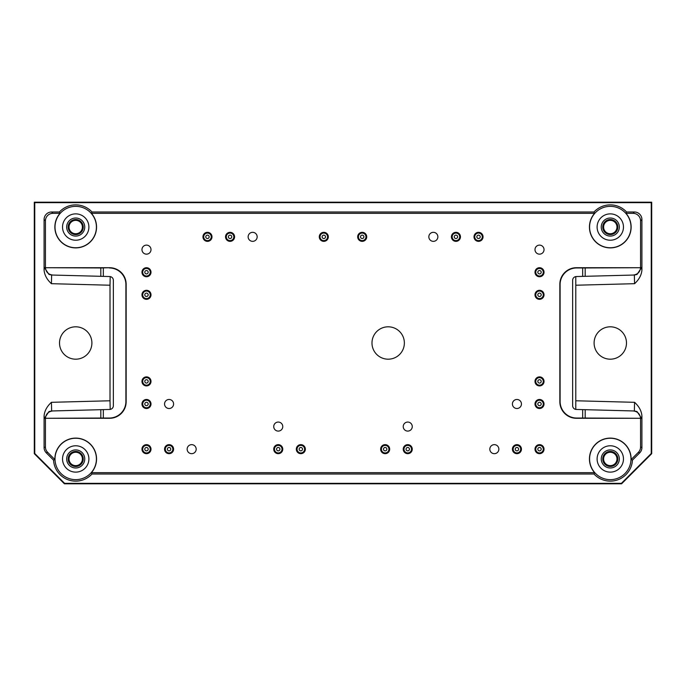 <?xml version="1.0" encoding="UTF-8"?>
<svg xmlns="http://www.w3.org/2000/svg" width="686" height="686" viewBox="0 0 686 686"><rect width="100%" height="100%" fill="white"/><g stroke="black" fill="none" stroke-linecap="round" stroke-linejoin="round"><path stroke-width="1.03" d="M544.032 272.222A4.519 4.519 0 0 1 539.513 276.741A4.519 4.519 0 0 1 534.994 272.222A4.519 4.519 0 0 1 539.513 267.712A4.519 4.519 0 0 1 544.032 272.222M544.032 381.399A4.519 4.519 0 0 1 539.513 385.918A4.519 4.519 0 0 1 534.994 381.399A4.519 4.519 0 0 1 539.513 376.88A4.519 4.519 0 0 1 544.032 381.399M412.269 449.159A4.519 4.519 0 0 1 407.75 453.678A4.519 4.519 0 0 1 403.231 449.159A4.519 4.519 0 0 1 407.75 444.648A4.519 4.519 0 0 1 412.269 449.159M151.006 403.985A4.519 4.519 0 0 1 146.487 408.504A4.519 4.519 0 0 1 141.968 403.985A4.519 4.519 0 0 1 146.487 399.466A4.519 4.519 0 0 1 151.006 403.985M211.991 236.841A4.519 4.519 0 0 1 207.472 241.352A4.519 4.519 0 0 1 202.953 236.841A4.519 4.519 0 0 1 207.472 232.322A4.519 4.519 0 0 1 211.991 236.841M437.865 236.841A4.519 4.519 0 0 1 433.355 241.352A4.519 4.519 0 0 1 428.836 236.841A4.519 4.519 0 0 1 433.355 232.322A4.519 4.519 0 0 1 437.865 236.841M305.356 449.159A4.519 4.519 0 0 1 300.837 453.678A4.519 4.519 0 0 1 296.318 449.159A4.519 4.519 0 0 1 300.837 444.648A4.519 4.519 0 0 1 305.356 449.159M173.592 449.159A4.519 4.519 0 0 1 169.073 453.678A4.519 4.519 0 0 1 164.554 449.159A4.519 4.519 0 0 1 169.073 444.648A4.519 4.519 0 0 1 173.592 449.159M151.006 272.222A4.519 4.519 0 0 1 146.487 276.741A4.519 4.519 0 0 1 141.968 272.222A4.519 4.519 0 0 1 146.487 267.712A4.519 4.519 0 0 1 151.006 272.222M460.46 236.841A4.519 4.519 0 0 1 455.941 241.352A4.519 4.519 0 0 1 451.422 236.841A4.519 4.519 0 0 1 455.941 232.322A4.519 4.519 0 0 1 460.46 236.841M151.006 381.399A4.519 4.519 0 0 1 146.487 385.918A4.519 4.519 0 0 1 141.968 381.399A4.519 4.519 0 0 1 146.487 376.88A4.519 4.519 0 0 1 151.006 381.399M282.769 449.159A4.519 4.519 0 0 1 278.25 453.678A4.519 4.519 0 0 1 273.731 449.159A4.519 4.519 0 0 1 278.25 444.648A4.519 4.519 0 0 1 282.769 449.159M234.578 236.841A4.519 4.519 0 0 1 230.059 241.352A4.519 4.519 0 0 1 225.54 236.841A4.519 4.519 0 0 1 230.059 232.322A4.519 4.519 0 0 1 234.578 236.841M366.718 236.841A4.519 4.519 0 0 1 362.199 241.352A4.519 4.519 0 0 1 357.68 236.841A4.519 4.519 0 0 1 362.199 232.322A4.519 4.519 0 0 1 366.718 236.841M389.682 449.159A4.519 4.519 0 0 1 385.163 453.678A4.519 4.519 0 0 1 380.644 449.159A4.519 4.519 0 0 1 385.163 444.648A4.519 4.519 0 0 1 389.682 449.159M544.032 449.159A4.519 4.519 0 0 1 539.513 453.678A4.519 4.519 0 0 1 534.994 449.159A4.519 4.519 0 0 1 539.513 444.648A4.519 4.519 0 0 1 544.032 449.159M544.032 403.985A4.519 4.519 0 0 1 539.513 408.504A4.519 4.519 0 0 1 534.994 403.985A4.519 4.519 0 0 1 539.513 399.466A4.519 4.519 0 0 1 544.032 403.985M412.269 426.572A4.519 4.519 0 0 1 407.75 431.091A4.519 4.519 0 0 1 403.231 426.572A4.519 4.519 0 0 1 407.75 422.062A4.519 4.519 0 0 1 412.269 426.572M151.006 249.635A4.519 4.519 0 0 1 146.487 254.154A4.519 4.519 0 0 1 141.968 249.635A4.519 4.519 0 0 1 146.487 245.116A4.519 4.519 0 0 1 151.006 249.635M282.769 426.572A4.519 4.519 0 0 1 278.25 431.091A4.519 4.519 0 0 1 273.731 426.572A4.519 4.519 0 0 1 278.25 422.062A4.519 4.519 0 0 1 282.769 426.572M498.859 449.159A4.519 4.519 0 0 1 494.34 453.678A4.519 4.519 0 0 1 489.821 449.159A4.519 4.519 0 0 1 494.34 444.648A4.519 4.519 0 0 1 498.859 449.159M521.446 403.985A4.519 4.519 0 0 1 516.927 408.504A4.519 4.519 0 0 1 512.408 403.985A4.519 4.519 0 0 1 516.927 399.466A4.519 4.519 0 0 1 521.446 403.985M544.032 249.635A4.519 4.519 0 0 1 539.513 254.154A4.519 4.519 0 0 1 534.994 249.635A4.519 4.519 0 0 1 539.513 245.116A4.519 4.519 0 0 1 544.032 249.635M151.006 449.159A4.519 4.519 0 0 1 146.487 453.678A4.519 4.519 0 0 1 141.968 449.159A4.519 4.519 0 0 1 146.487 444.648A4.519 4.519 0 0 1 151.006 449.159M196.179 449.159A4.519 4.519 0 0 1 191.66 453.678A4.519 4.519 0 0 1 187.141 449.159A4.519 4.519 0 0 1 191.66 444.648A4.519 4.519 0 0 1 196.179 449.159M328.32 236.841A4.519 4.519 0 0 1 323.801 241.352A4.519 4.519 0 0 1 319.282 236.841A4.519 4.519 0 0 1 323.801 232.322A4.519 4.519 0 0 1 328.32 236.841M483.047 236.841A4.519 4.519 0 0 1 478.528 241.352A4.519 4.519 0 0 1 474.009 236.841A4.519 4.519 0 0 1 478.528 232.322A4.519 4.519 0 0 1 483.047 236.841M151.006 294.809A4.519 4.519 0 0 1 146.487 299.328A4.519 4.519 0 0 1 141.968 294.809A4.519 4.519 0 0 1 146.487 290.298A4.519 4.519 0 0 1 151.006 294.809M173.592 403.985A4.519 4.519 0 0 1 169.073 408.504A4.519 4.519 0 0 1 164.554 403.985A4.519 4.519 0 0 1 169.073 399.466A4.519 4.519 0 0 1 173.592 403.985M544.032 294.809A4.519 4.519 0 0 1 539.513 299.328A4.519 4.519 0 0 1 534.994 294.809A4.519 4.519 0 0 1 539.513 290.298A4.519 4.519 0 0 1 544.032 294.809M257.164 236.841A4.519 4.519 0 0 1 252.645 241.352A4.519 4.519 0 0 1 248.135 236.841A4.519 4.519 0 0 1 252.645 232.322A4.519 4.519 0 0 1 257.164 236.841M521.446 449.159A4.519 4.519 0 0 1 516.927 453.678A4.519 4.519 0 0 1 512.408 449.159A4.519 4.519 0 0 1 516.927 444.648A4.519 4.519 0 0 1 521.446 449.159M404.363 343A16.19 16.19 0 0 0 380.078 328.98A16.19 16.19 0 0 0 380.078 357.02A16.19 16.19 0 0 0 404.363 343M125.898 284.519L125.898 401.481A16.575 16.567 45 0 1 109.34 418.04L100.816 418.04L100.816 409.688L51.647 410.974L48.98 411.549L44.324 418.503L44.084 415.87C44.521 410.914 46.965 406.395 51.424 402.313L51.647 410.974L109.691 409.456A3.764 3.764 0 0 0 113.361 405.692L113.361 280.308A3.764 3.764 0 0 0 109.691 276.544L100.816 276.312L100.816 267.96L109.597 267.712A16.575 16.567 -45 0 1 126.155 284.27L125.898 284.519A16.575 16.567 -45 0 0 109.34 267.96M582.671 276.381L582.671 267.96L585.184 267.96L585.184 276.312L634.353 275.026L576.309 276.544A3.764 3.764 0 0 0 572.639 280.308L572.639 405.692A3.764 3.764 0 0 0 576.309 409.456L634.353 410.974L634.576 402.313C639.026 406.395 641.479 410.905 641.916 415.87L641.676 418.503L637.02 411.549L634.353 410.974L585.184 409.688L585.184 418.04L582.671 418.04L582.671 409.619M585.184 418.04L640.561 418.289L576.403 418.289A16.575 16.567 -45 0 1 559.845 401.73L559.845 284.27A16.575 16.567 45 0 1 576.403 267.712L640.57 267.712L585.184 267.96M559.845 401.73L560.102 401.481A16.575 16.567 -45 0 0 576.66 418.04L582.671 418.04M125.898 401.481L126.155 401.73A16.575 16.567 45 0 1 109.597 418.289L45.43 418.289L100.816 418.04M582.671 267.96L576.66 267.96A16.575 16.567 45 0 0 560.102 284.519L559.845 284.27M44.084 415.87L44.084 447.555A7.529 7.529 -22.5 0 0 46.296 452.871L47.634 452.314A7.529 7.529 -22.5 0 1 45.43 446.998L45.43 418.469A7.529 7.529 -1.5 0 1 45.43 418.289C45.945 413.907 48.406 411.463 52.805 410.94M633.195 410.94C637.594 411.463 640.055 413.907 640.561 418.289A7.529 7.529 1.5 0 1 640.57 418.469L640.57 446.998A7.529 7.529 22.5 0 1 638.366 452.314L639.704 452.871A7.529 7.529 22.5 0 0 641.916 447.555L641.916 415.87M633.195 275.06C637.594 274.537 640.055 272.093 640.561 267.712A7.529 7.529 -1.5 0 0 640.57 267.531L641.676 267.497L641.916 270.13C641.479 275.086 639.035 279.605 634.576 283.687L634.353 275.026L637.02 274.451L641.676 267.497M100.816 267.96L45.439 267.712A7.529 7.529 1.5 0 1 45.43 267.531L45.43 220.858A7.537 7.529 -135 0 1 52.959 213.329L60.016 213.329A20.846 20.846 0 0 0 61.303 242.115A20.846 20.846 0 0 0 90.115 242.115A20.846 20.846 0 0 0 91.401 213.329A117283.731 3070.133 -0 0 0 92.001 211.991A22.184 22.184 0 0 0 59.425 211.991A117283.731 3070.133 -0 0 0 60.016 213.329M52.959 213.329L51.613 211.991A7.537 7.529 -135 0 0 44.084 219.52L44.084 270.13L44.324 267.497L48.98 274.451L51.647 275.026L51.424 283.687C46.974 279.605 44.521 275.095 44.084 270.13M625.984 213.329A117283.731 3070.133 -0 0 0 626.575 211.991A22.184 22.184 0 0 0 593.999 211.991A117283.731 3070.133 -0 0 0 594.599 213.329A20.846 20.846 0 0 0 595.885 242.115A20.846 20.846 0 0 0 624.697 242.115A20.846 20.846 0 0 0 625.984 213.329L633.041 213.329A7.537 7.529 -45 0 1 640.57 220.858L640.57 267.531M640.57 220.858L641.916 219.52A7.537 7.529 -45 0 0 634.387 211.991L626.575 211.991M51.647 275.026L100.816 276.312L51.647 275.026M109.597 267.712L45.43 267.712C45.945 272.093 48.406 274.537 52.805 275.06M110.214 409.405L110.009 400.778L51.424 402.313M575.786 276.595L575.786 409.405M51.424 283.687L110.009 285.222L110.214 276.595M589.583 227.049A20.709 20.709 0 0 1 625.881 213.423A20.709 20.709 0 0 1 617.563 246.437A20.709 20.709 0 0 1 589.583 227.049M597.112 227.049A13.18 13.18 0 0 1 616.877 215.636A13.18 13.18 0 0 1 616.877 238.462A13.18 13.18 0 0 1 597.112 227.049M610.291 234.578A7.529 7.529 0 0 1 602.762 227.049A7.529 7.529 0 0 1 610.291 219.52A7.529 7.529 0 0 1 617.82 227.049A7.529 7.529 0 0 1 610.291 234.578M603.594 227.049A6.689 6.689 0 0 1 610.291 220.36A6.689 6.689 0 0 1 616.98 227.049A6.689 6.689 0 0 1 610.291 233.737A6.689 6.689 0 0 1 603.594 227.049M610.291 236.087A9.038 9.038 0 0 1 602.462 222.53A9.038 9.038 0 0 1 618.112 222.53A9.038 9.038 0 0 1 610.291 236.087M626.481 343A16.19 16.19 0 0 0 610.291 326.81A16.19 16.19 0 0 0 594.102 343A16.19 16.19 0 0 0 610.291 359.19A16.19 16.19 0 0 0 626.481 343M560.102 401.481L560.102 284.519M589.583 458.951A20.709 20.709 0 0 1 610.591 438.251A20.709 20.709 0 0 1 630.983 459.56A20.709 20.709 0 0 1 609.983 479.651A20.709 20.709 0 0 1 589.583 458.951M597.112 458.951A13.18 13.18 0 0 1 616.877 447.538A13.18 13.18 0 0 1 616.877 470.364A13.18 13.18 0 0 1 597.112 458.951M610.291 466.48A7.529 7.529 0 0 1 602.762 458.951A7.529 7.529 0 0 1 610.291 451.422A7.529 7.529 0 0 1 617.82 458.951A7.529 7.529 0 0 1 610.291 466.48M603.594 458.951A6.689 6.689 0 0 1 610.291 452.263A6.689 6.689 0 0 1 616.98 458.951A6.689 6.689 0 0 1 610.291 465.64A6.689 6.689 0 0 1 603.594 458.951M610.291 467.989A9.038 9.038 0 0 1 602.462 454.432A9.038 9.038 0 0 1 618.112 454.432A9.038 9.038 0 0 1 610.291 467.989M639.704 452.871L632.441 460.143A22.184 22.184 0 0 1 593.999 474.009A117283.731 3070.133 180 0 1 594.599 472.671A20.846 20.846 0 0 1 603.251 439.332A20.846 20.846 0 0 1 631.12 459.56L638.366 452.314M632.441 460.143A139394.9 3648.937 135 0 0 631.12 459.56M55.009 227.049A20.709 20.709 0 0 1 91.298 213.423A20.709 20.709 0 0 1 82.989 246.437A20.709 20.709 0 0 1 55.009 227.049M62.537 227.049A13.18 13.18 0 0 1 82.303 215.636A13.18 13.18 0 0 1 82.303 238.462A13.18 13.18 0 0 1 62.537 227.049M75.709 234.578A7.529 7.529 0 0 1 68.18 227.049A7.529 7.529 0 0 1 75.709 219.52A7.529 7.529 0 0 1 83.238 227.049A7.529 7.529 0 0 1 75.709 234.578M69.02 227.049A6.689 6.689 0 0 1 75.709 220.36A6.689 6.689 0 0 1 82.406 227.049A6.689 6.689 0 0 1 75.709 233.737A6.689 6.689 0 0 1 69.02 227.049M75.709 236.087A9.038 9.038 0 0 1 67.888 222.53A9.038 9.038 0 0 1 83.538 222.53A9.038 9.038 0 0 1 75.709 236.087M91.898 343A16.19 16.19 0 0 0 67.614 328.98A16.19 16.19 0 0 0 67.614 357.02A16.19 16.19 0 0 0 91.898 343M126.155 401.73L126.155 284.27M55.009 458.951A20.709 20.709 0 0 1 82.989 439.563A20.709 20.709 0 0 1 91.298 472.577A20.709 20.709 0 0 1 55.009 458.951M62.537 458.951A13.18 13.18 0 0 1 82.303 447.538A13.18 13.18 0 0 1 82.303 470.364A13.18 13.18 0 0 1 62.537 458.951M75.709 466.48A7.529 7.529 0 0 1 68.18 458.951A7.529 7.529 0 0 1 75.709 451.422A7.529 7.529 0 0 1 83.238 458.951A7.529 7.529 0 0 1 75.709 466.48M69.02 458.951A6.689 6.689 0 0 1 75.709 452.263A6.689 6.689 0 0 1 82.406 458.951A6.689 6.689 0 0 1 75.709 465.64A6.689 6.689 0 0 1 69.02 458.951M75.709 467.989A9.038 9.038 0 0 1 67.888 454.432A9.038 9.038 0 0 1 83.538 454.432A9.038 9.038 0 0 1 75.709 467.989M53.559 460.143A22.184 22.184 0 0 0 92.001 474.009A117283.731 3070.133 180 0 0 91.401 472.671A20.846 20.846 0 0 0 82.749 439.332A20.846 20.846 0 0 0 54.88 459.56A139394.9 3648.937 -135 0 0 53.559 460.143L46.296 452.871M621.585 483.802L621.396 483.347L651.254 453.497L651.7 453.678L621.585 483.802L64.415 483.802L34.3 453.678L34.3 202.199L651.7 202.199L651.7 453.678M34.3 453.678L34.746 453.497L64.604 483.347L64.415 483.802M47.634 452.314L54.88 459.56M594.599 472.671L91.401 472.671M91.401 213.329L594.599 213.329M593.999 474.009L92.001 474.009M51.613 211.991L59.425 211.991M34.746 453.497L34.746 202.653L651.254 202.653L651.254 453.497M621.396 483.347L64.604 483.347M110.009 285.222L110.009 400.778M92.001 211.991L593.999 211.991M641.916 219.52L641.916 270.13M34.746 202.653L34.3 202.199M651.254 202.653L651.7 202.199M541.211 449.159A1.698 1.698 0 0 1 538.664 450.633A1.698 1.698 0 0 1 538.664 447.692A1.698 1.698 0 0 1 541.211 449.159M543.278 449.159A3.764 3.764 0 0 1 537.635 452.426A3.764 3.764 0 0 1 537.635 445.9A3.764 3.764 0 0 1 543.278 449.159M279.939 449.159A1.698 1.698 0 0 1 277.401 450.633A1.698 1.698 0 0 1 277.401 447.692A1.698 1.698 0 0 1 279.939 449.159M282.015 449.159A3.764 3.764 0 0 1 276.364 452.426A3.764 3.764 0 0 1 276.364 445.9A3.764 3.764 0 0 1 282.015 449.159M457.631 236.841A1.698 1.698 0 0 1 455.092 238.308A1.698 1.698 0 0 1 455.092 235.367A1.698 1.698 0 0 1 457.631 236.841M459.706 236.841A3.764 3.764 0 0 1 454.055 240.1A3.764 3.764 0 0 1 454.055 233.574A3.764 3.764 0 0 1 459.706 236.841M148.176 449.159A1.698 1.698 0 0 1 145.638 450.633A1.698 1.698 0 0 1 145.638 447.692A1.698 1.698 0 0 1 148.176 449.159M150.251 449.159A3.764 3.764 0 0 1 144.6 452.426A3.764 3.764 0 0 1 144.6 445.9A3.764 3.764 0 0 1 150.251 449.159M302.526 449.159A1.698 1.698 0 0 1 299.988 450.633A1.698 1.698 0 0 1 299.988 447.692A1.698 1.698 0 0 1 302.526 449.159M304.601 449.159A3.764 3.764 0 0 1 298.95 452.426A3.764 3.764 0 0 1 298.95 445.9A3.764 3.764 0 0 1 304.601 449.159M480.217 236.841A1.698 1.698 0 0 1 477.679 238.308A1.698 1.698 0 0 1 477.679 235.367A1.698 1.698 0 0 1 480.217 236.841M482.292 236.841A3.764 3.764 0 0 1 476.641 240.1A3.764 3.764 0 0 1 476.641 233.574A3.764 3.764 0 0 1 482.292 236.841M148.176 294.809A1.698 1.698 0 0 1 145.638 296.283A1.698 1.698 0 0 1 145.638 293.342A1.698 1.698 0 0 1 148.176 294.809M150.251 294.809A3.764 3.764 0 0 1 144.6 298.076A3.764 3.764 0 0 1 144.6 291.55A3.764 3.764 0 0 1 150.251 294.809M148.176 403.985A1.698 1.698 0 0 1 145.638 405.452A1.698 1.698 0 0 1 145.638 402.519A1.698 1.698 0 0 1 148.176 403.985M150.251 403.985A3.764 3.764 0 0 1 144.6 407.244A3.764 3.764 0 0 1 144.6 400.727A3.764 3.764 0 0 1 150.251 403.985M541.211 294.809A1.698 1.698 0 0 1 538.664 296.283A1.698 1.698 0 0 1 538.664 293.342A1.698 1.698 0 0 1 541.211 294.809M543.278 294.809A3.764 3.764 0 0 1 537.635 298.076A3.764 3.764 0 0 1 537.635 291.55A3.764 3.764 0 0 1 543.278 294.809M541.211 272.222A1.698 1.698 0 0 1 538.664 273.688A1.698 1.698 0 0 1 538.664 270.756A1.698 1.698 0 0 1 541.211 272.222M543.278 272.222A3.764 3.764 0 0 1 537.635 275.489A3.764 3.764 0 0 1 537.635 268.963A3.764 3.764 0 0 1 543.278 272.222M386.861 449.159A1.698 1.698 0 0 1 384.314 450.633A1.698 1.698 0 0 1 384.314 447.692A1.698 1.698 0 0 1 386.861 449.159M388.928 449.159A3.764 3.764 0 0 1 383.285 452.426A3.764 3.764 0 0 1 383.285 445.9A3.764 3.764 0 0 1 388.928 449.159M363.897 236.841A1.698 1.698 0 0 1 361.351 238.308A1.698 1.698 0 0 1 361.351 235.367A1.698 1.698 0 0 1 363.897 236.841M365.964 236.841A3.764 3.764 0 0 1 360.322 240.1A3.764 3.764 0 0 1 360.322 233.574A3.764 3.764 0 0 1 365.964 236.841M541.211 403.985A1.698 1.698 0 0 1 538.664 405.452A1.698 1.698 0 0 1 538.664 402.519A1.698 1.698 0 0 1 541.211 403.985M543.278 403.985A3.764 3.764 0 0 1 537.635 407.244A3.764 3.764 0 0 1 537.635 400.727A3.764 3.764 0 0 1 543.278 403.985M518.616 449.159A1.698 1.698 0 0 1 516.078 450.633A1.698 1.698 0 0 1 516.078 447.692A1.698 1.698 0 0 1 518.616 449.159M520.691 449.159A3.764 3.764 0 0 1 515.04 452.426A3.764 3.764 0 0 1 515.04 445.9A3.764 3.764 0 0 1 520.691 449.159M541.211 381.399A1.698 1.698 0 0 1 538.664 382.865A1.698 1.698 0 0 1 538.664 379.933A1.698 1.698 0 0 1 541.211 381.399M543.278 381.399A3.764 3.764 0 0 1 537.635 384.657A3.764 3.764 0 0 1 537.635 378.14A3.764 3.764 0 0 1 543.278 381.399M409.448 449.159A1.698 1.698 0 0 1 406.901 450.633A1.698 1.698 0 0 1 406.901 447.692A1.698 1.698 0 0 1 409.448 449.159M411.514 449.159A3.764 3.764 0 0 1 405.872 452.426A3.764 3.764 0 0 1 405.872 445.9A3.764 3.764 0 0 1 411.514 449.159M209.17 236.841A1.698 1.698 0 0 1 206.623 238.308A1.698 1.698 0 0 1 206.623 235.367A1.698 1.698 0 0 1 209.17 236.841M211.237 236.841A3.764 3.764 0 0 1 205.594 240.1A3.764 3.764 0 0 1 205.594 233.574A3.764 3.764 0 0 1 211.237 236.841M325.498 236.841A1.698 1.698 0 0 1 322.952 238.308A1.698 1.698 0 0 1 322.952 235.367A1.698 1.698 0 0 1 325.498 236.841M327.565 236.841A3.764 3.764 0 0 1 321.914 240.1A3.764 3.764 0 0 1 321.914 233.574A3.764 3.764 0 0 1 327.565 236.841M170.771 449.159A1.698 1.698 0 0 1 168.224 450.633A1.698 1.698 0 0 1 168.224 447.692A1.698 1.698 0 0 1 170.771 449.159M172.838 449.159A3.764 3.764 0 0 1 167.195 452.426A3.764 3.764 0 0 1 167.195 445.9A3.764 3.764 0 0 1 172.838 449.159M148.176 272.222A1.698 1.698 0 0 1 145.638 273.688A1.698 1.698 0 0 1 145.638 270.756A1.698 1.698 0 0 1 148.176 272.222M150.251 272.222A3.764 3.764 0 0 1 144.6 275.489A3.764 3.764 0 0 1 144.6 268.963A3.764 3.764 0 0 1 150.251 272.222M148.176 381.399A1.698 1.698 0 0 1 145.638 382.865A1.698 1.698 0 0 1 145.638 379.933A1.698 1.698 0 0 1 148.176 381.399M150.251 381.399A3.764 3.764 0 0 1 144.6 384.657A3.764 3.764 0 0 1 144.6 378.14A3.764 3.764 0 0 1 150.251 381.399M231.757 236.841A1.698 1.698 0 0 1 229.21 238.308A1.698 1.698 0 0 1 229.21 235.367A1.698 1.698 0 0 1 231.757 236.841M233.823 236.841A3.764 3.764 0 0 1 228.181 240.1A3.764 3.764 0 0 1 228.181 233.574A3.764 3.764 0 0 1 233.823 236.841M103.329 418.04L103.329 409.619M103.329 276.381L103.329 267.96M45.43 418.469L44.324 418.503M641.676 418.503L640.57 418.469M44.084 447.555L45.43 446.998M45.43 220.858L44.084 219.52M640.57 446.998L641.916 447.555M633.041 213.329L634.387 211.991M44.324 267.497L45.43 267.531M575.991 285.222L634.576 283.687M634.576 402.313L575.991 400.778"/></g></svg>
